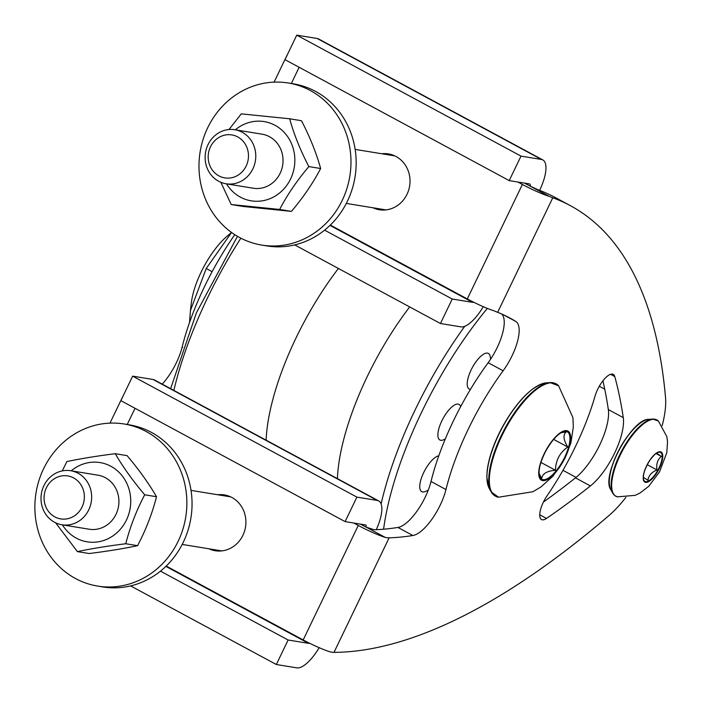 <?xml version="1.0" encoding="UTF-8"?>
<svg xmlns="http://www.w3.org/2000/svg" width="703" height="703" viewBox="0 0 703 703"><rect width="100%" height="100%" fill="white"/><g stroke="black" fill="none" stroke-linecap="round" stroke-linejoin="round"><path stroke-width="1.05" d="M490.597 359.215A28.972 28.972 0 0 0 490.167 356.351A20.211 7.39 118.3 0 0 473.717 365.173A20.211 7.39 118.3 0 0 470.061 389.295A20.211 7.39 118.3 0 0 470.474 389.339M460.667 406.606A20.211 7.39 118.3 0 0 444.015 416.809A20.211 7.39 118.3 0 0 440.746 440.289A20.211 7.39 118.3 0 0 443.294 439.893A28.972 28.972 0 0 0 445.271 439.006M438.777 455.816A20.211 7.39 118.3 0 0 423.039 473.989A20.211 7.39 118.3 0 0 422.617 491.968A20.211 7.39 118.3 0 0 425.166 491.573A28.972 28.972 0 0 0 428.259 490.105M539.052 473.224L541.714 478.532C542.408 473.681 546.996 470.931 555.475 470.289C555.678 460.421 559.764 452.653 567.752 446.985C563.358 439.867 562.857 434.849 566.249 431.932L561.003 432.767M529.921 391.299A60.792 22.224 118.3 0 0 501.494 428.804A60.792 22.224 118.3 0 0 487.337 470.228M540.923 462.433L555.475 470.289M553.648 439.384L567.752 446.985M353.767 523.023L358.275 525.457A25.545 2.979 25.7 0 0 385.244 537.408L366.307 527.197A857.66 313.573 -61.7 0 0 366.36 527.197L374.181 529.754A857.66 313.573 118.3 0 0 397.907 527.443L412.863 535.51A36.494 13.348 118.3 0 0 445.957 489.543L431.009 481.476A36.494 13.348 -61.7 0 1 397.907 527.443M431.009 481.476A141.435 51.706 -61.7 0 1 488.163 362.713L503.111 370.78A36.494 13.348 118.3 0 0 515.861 321.491L503.682 314.918M501.687 314.013A36.494 13.348 -61.7 0 1 488.163 362.713M530.422 186.198A985.272 360.226 118.3 0 1 530.466 186.216L537.83 189.713A985.272 360.226 -61.7 0 1 555.511 197.64L570.458 205.707A985.272 360.226 118.3 0 0 552.778 197.78A25.651 1.046 -154.1 0 1 549.359 196.409L530.167 186.154A4.561 1.67 118.3 0 0 529.834 184.019A4.561 1.67 118.3 0 0 529.64 183.949L509.209 180.609L284.979 59.65L296.763 35.15L521.002 156.119L541.424 159.458A31.934 11.679 -61.7 0 1 542.83 159.924A31.934 11.679 -61.7 0 1 539.763 190.012L539.596 190.372M543.419 502.065A916.844 335.208 118.3 0 0 575.458 477.873A45.625 16.679 118.3 0 0 608.332 409.568A916.844 335.208 118.3 0 0 602.919 380.789M226.515 183.852A40.15 37.074 -80.7 0 0 266.094 200.004A40.15 37.074 -80.7 0 0 294.592 164.959A40.15 37.074 -80.7 0 0 276.235 125.986A40.15 37.074 -80.7 0 0 235.347 129.818M226.032 183.773L253.282 188.228A27.373 25.282 -80.7 0 0 279.987 173.588A27.373 25.282 -80.7 0 0 262.114 134.194L234.855 129.739A27.373 25.282 -80.7 0 0 205.496 152.683A27.373 25.282 -80.7 0 0 226.032 183.773A27.373 25.282 -80.7 0 0 252.729 169.133A27.373 25.282 -80.7 0 0 234.855 129.739M228.985 129.528L241.252 113.86L289.662 118.781C293.977 134.378 300.374 150.31 308.854 166.585C297.026 180.53 287.29 194.828 279.627 209.459L231.217 204.529L220.856 182.297M231.217 204.529L243.01 206.454L291.42 211.383C303.248 197.429 312.984 183.14 320.647 168.509C316.332 152.92 309.935 136.988 301.464 120.714L289.662 118.781M308.854 166.585L320.647 168.509M279.627 209.459L291.42 211.383M62.409 524.842A27.373 25.282 -80.7 0 0 91.32 501.564A27.373 25.282 -80.7 0 0 70.748 470.738A27.373 25.282 -80.7 0 0 41.389 493.673A27.373 25.282 -80.7 0 0 61.917 524.772A27.373 25.282 -80.7 0 0 62.409 524.842A40.15 37.074 -80.7 0 0 106.329 539.491A40.15 37.074 -80.7 0 0 130.459 496.213A40.15 37.074 -80.7 0 0 71.24 470.817M61.917 524.772L89.176 529.218A27.373 25.282 -80.7 0 0 89.668 529.297A27.373 25.282 -80.7 0 0 118.579 506.019A27.373 25.282 -80.7 0 0 98.007 475.193L70.748 470.738M62.277 470.905L66.89 461.563C80.933 458.602 97.058 455.983 115.266 453.699C122.999 467.056 132.814 480.755 144.704 494.798C136.312 510.773 130.002 527.092 125.767 543.744C107.559 546.029 91.434 548.648 77.392 551.609L55.607 522.786M77.392 551.609L89.193 553.533C107.392 551.257 123.517 548.639 137.568 545.677C145.96 529.702 152.27 513.383 156.505 496.722C148.772 483.365 138.957 469.666 127.067 455.632L115.266 453.699M144.704 494.798L156.505 496.722M125.767 543.744L137.568 545.677M391.65 154.722A31.934 29.491 -80.7 0 0 390.543 155.178M381.711 209.213A31.934 29.491 -80.7 0 0 382.617 210.004M246.05 166.26A21.775 20.106 99.3 0 1 211.164 168.263A21.775 20.106 99.3 0 1 227.763 134.704A21.775 20.106 99.3 0 1 246.05 166.26M227.535 495.72A31.934 29.491 -80.7 0 0 226.436 496.177M217.605 550.212A31.934 29.491 -80.7 0 0 218.501 550.994M61.091 518.955A21.775 20.106 99.3 0 1 48.533 484.191A21.775 20.106 99.3 0 1 83.016 489.068A21.775 20.106 99.3 0 1 61.091 518.955M366.307 527.197L366.061 527.153A4.561 1.67 118.3 0 0 365.727 525.018A4.561 1.67 118.3 0 0 365.525 524.948L345.103 521.608L120.863 400.648L132.656 376.149L356.896 497.118L377.318 500.448A31.934 11.679 -61.7 0 1 378.724 500.923A31.934 11.679 -61.7 0 1 376.281 529.675M366.061 527.153L360.428 524.113M160.469 571.152L288.116 640.011L308.538 643.35A4.561 1.67 118.3 0 0 309.373 643.14M319.162 647.683A31.934 11.679 -61.7 0 1 296.754 667.85L276.332 664.511L130.6 585.898M378.724 500.923L154.484 379.954A31.934 11.679 118.3 0 0 153.078 379.488L132.656 376.149M288.116 640.011L276.332 664.511M345.103 521.608L356.896 497.118M625.881 497.416A82.119 30.027 118.3 0 1 608.438 516.011A985.272 360.226 -61.7 0 1 334.004 652.366A25.651 4.921 -154.5 0 1 330.146 651.883A25.545 2.979 -154.3 0 1 303.178 639.941L166.224 566.056M530.167 186.154L524.535 183.114M324.575 230.153L452.231 299.021L472.653 302.352A4.561 1.67 118.3 0 0 473.488 302.141M483.277 306.684A31.934 11.679 -61.7 0 1 460.86 326.851L440.438 323.512L294.715 244.908M542.83 159.924L318.6 38.964A31.934 11.679 118.3 0 0 317.185 38.489L296.763 35.15M452.231 299.021L440.438 323.512M509.209 180.609L521.002 156.119M330.331 225.057L467.293 298.942A25.545 2.979 25.7 0 0 494.262 310.893A25.686 0.756 25.9 0 0 497.654 312.325A857.66 313.573 -61.7 0 1 509.868 318.02A857.66 313.573 -61.7 0 1 515.861 321.491M182.683 347.519L182.103 347.203A36.494 13.348 -61.7 0 1 162.217 384.128M182.103 347.203A141.435 51.706 -61.7 0 1 234.793 234.679M381.764 153.746A28.287 26.116 99.3 0 1 388.408 153.904A28.287 26.116 99.3 0 1 396.026 156.505A28.287 26.116 99.3 0 1 408.61 190.276A28.287 26.116 99.3 0 1 379.277 209.74A28.287 26.116 99.3 0 1 372.933 207.78M391.817 154.722A28.287 26.116 -80.7 0 0 388.671 154.88M379.84 208.905A28.287 26.116 -80.7 0 0 382.775 210.048M217.649 494.745A28.287 26.116 99.3 0 1 224.292 494.903A28.287 26.116 99.3 0 1 231.911 497.504A28.287 26.116 99.3 0 1 244.503 531.275A28.287 26.116 99.3 0 1 215.171 550.739A28.287 26.116 99.3 0 1 208.817 548.771M215.733 549.904A28.287 26.116 -80.7 0 0 218.668 551.047M227.71 495.72A28.287 26.116 -80.7 0 0 224.565 495.87M503.111 370.78A141.435 51.706 118.3 0 0 445.957 489.543M590.406 485.931A916.844 335.208 -61.7 0 1 546.512 518.427A18.252 6.67 -61.7 0 1 541.512 519.561A18.252 6.67 -61.7 0 1 546.934 496.002A141.435 51.706 118.3 0 0 595.133 395.859A18.252 6.67 -61.7 0 1 603.789 379.717A18.252 6.67 -61.7 0 1 613.253 374.374A18.252 6.67 -61.7 0 1 614.782 376.58A916.844 335.208 -61.7 0 1 623.28 417.635A45.625 16.679 -61.7 0 1 590.406 485.931L575.458 477.873M662.182 425.623A82.119 30.027 118.3 0 0 665.521 397.406A985.272 360.226 118.3 0 0 570.458 205.707M549.359 196.409A25.545 2.979 -154.3 0 1 522.391 184.458L517.874 182.033M412.863 535.51A857.66 313.573 -61.7 0 1 389.128 537.821A25.686 5.211 25.5 0 1 385.244 537.408M231.559 232.473L206.216 268.502L190.416 310.612L191.392 302.554A51.556 18.849 -61.7 0 1 203.747 266.955A51.556 18.849 -61.7 0 1 227.262 236.05L231.533 232.447M190.416 310.612L189.555 322.449M206.216 268.502L212.113 271.683M35.458 517.285A82.119 75.836 -80.7 0 0 97.62 586.074A82.119 75.836 -80.7 0 0 185.706 517.259A82.119 75.836 -80.7 0 0 124.115 423.988A82.119 75.836 -80.7 0 0 35.458 517.285M97.62 586.074L102.805 586.926A82.119 75.836 -80.7 0 0 190.891 518.111A82.119 75.836 -80.7 0 0 129.299 424.832L124.115 423.988M199.125 160.978A82.119 75.836 -80.7 0 0 261.736 245.083A82.119 75.836 -80.7 0 0 349.822 176.26A82.119 75.836 -80.7 0 0 288.221 82.989A82.119 75.836 -80.7 0 0 199.125 160.978M261.736 245.083L266.92 245.927A82.119 75.836 -80.7 0 0 355.006 177.112A82.119 75.836 -80.7 0 0 293.406 83.833L288.221 82.989M637.858 425.051A40.247 14.719 118.3 0 0 609.58 477.478M656.031 453.523L661.295 456.37L656.523 453.057M647.235 464.692L657.006 469.964C656.101 464.173 657.533 459.639 661.295 456.37M643.342 477.302L647.946 480.246C648.632 475.553 651.655 472.126 657.006 469.964M383.583 529.21A203.018 74.228 -61.7 0 1 487.355 308.389M381.114 503.893A207.464 75.854 -61.7 0 1 464.788 326.262M337.414 478.638A153.825 56.24 -61.7 0 1 409.7 306.93M266.129 440.183A153.825 56.24 -61.7 0 1 338.415 268.476M173.852 390.402A207.464 75.854 -61.7 0 1 240.865 238.185M545.475 451.484A26.986 9.868 118.3 0 0 539.315 475.518A26.986 9.868 118.3 0 0 563.191 460.201A26.986 9.868 118.3 0 0 562.883 431.835A26.986 9.868 118.3 0 0 545.475 451.484M545.361 451.449A27.9 10.202 118.3 0 0 541.697 480.29A27.9 10.202 118.3 0 0 564.034 459.78A27.9 10.202 118.3 0 0 567.69 430.939A27.9 10.202 118.3 0 0 545.361 451.449M496.169 496.538A63.824 23.34 118.3 0 0 498.515 497.214L532.936 491.722L541.038 486.889L553.059 476.054L564.773 458.708L570.889 442.96L573.323 427.072L572.91 417.556L558.613 385.824A63.824 23.34 118.3 0 0 504.534 430.544A63.824 23.34 118.3 0 0 496.169 496.538M555.019 383.381A63.753 23.304 118.3 0 0 550.115 382.599A63.753 23.304 118.3 0 0 503.954 430.227A63.753 23.304 118.3 0 0 491.16 491.889A63.753 23.304 118.3 0 0 494.508 495.562M558.613 385.824L550.115 382.599L546.196 382.88A61.583 22.514 118.3 0 0 501.608 428.892A61.583 22.514 118.3 0 0 489.244 488.453L491.16 491.889L498.515 497.214M377.318 500.448L153.078 379.488M308.538 643.35L165.873 566.39M541.424 159.458L317.185 38.489M472.653 302.352L329.988 225.391M546.512 518.427L539.711 514.754M623.28 417.635L608.332 409.568M614.782 376.58L610.573 374.304M291.35 83.499L299.144 67.295M522.391 184.458L467.293 298.942M552.778 197.78L497.654 312.325M135.038 408.294L127.234 424.498M303.178 639.941L358.275 525.457M334.004 652.366L389.128 537.821M610.837 489.727C600.626 476.274 631.944 418.223 648.781 419.375A41.038 15 118.3 0 0 619.598 449.041A41.038 15 118.3 0 0 610.837 489.727L612.761 493.181A43.217 15.8 118.3 0 0 614.826 495.536M655.987 419.586A43.217 15.8 118.3 0 0 652.727 419.085A43.217 15.8 118.3 0 0 621.988 450.333A43.217 15.8 118.3 0 0 612.761 493.181L615.063 495.791L617.524 496.845A43.314 15.835 118.3 0 1 615.353 495.923A43.314 15.835 118.3 0 1 624.097 447.811A43.314 15.835 118.3 0 1 658.412 421.053L666.848 436.695L667.542 441.73L666.795 452.653L659.555 471.854L648.702 486.344L639.756 493.163L635.125 495.343L617.524 496.845M658.149 470.641A17.1 6.257 118.3 0 0 661.321 452.134A17.1 6.257 118.3 0 0 647.823 463.47A17.1 6.257 118.3 0 0 644.642 481.968A17.1 6.257 118.3 0 0 658.149 470.641M645.424 468.435A16.45 6.011 118.3 0 0 643.509 479.13A16.45 6.011 118.3 0 0 644.748 481.283A16.45 6.011 118.3 0 0 659.379 467.135A16.45 6.011 118.3 0 0 657.867 452.495A16.45 6.011 118.3 0 0 649.985 459.973M170.636 388.671L196.392 312.835L237.473 236.331M539.315 475.518C538.322 469.85 540.396 461.853 545.537 451.528C551.486 440.869 557.268 434.305 562.883 431.835M489.244 488.453L486.81 477.399L487.144 470.878C488.673 458.215 493.436 444.191 501.432 428.786C516.907 401.053 531.828 385.745 546.196 382.88M562.971 470.333L576.056 477.39M599.29 386.246L604.747 389.19M394.752 155.873L355.138 149.396M385.921 209.898L346.307 203.422M230.637 496.863L191.023 490.395M221.814 550.897L182.2 544.421M287.044 55.203L274.091 82.128M122.937 396.202L109.976 423.127M648.781 419.375L652.727 419.085L658.412 421.053M657.867 452.495C656.822 452.257 654.212 454.762 650.055 459.999C645.029 468.022 642.85 474.402 643.509 479.13"/></g></svg>
